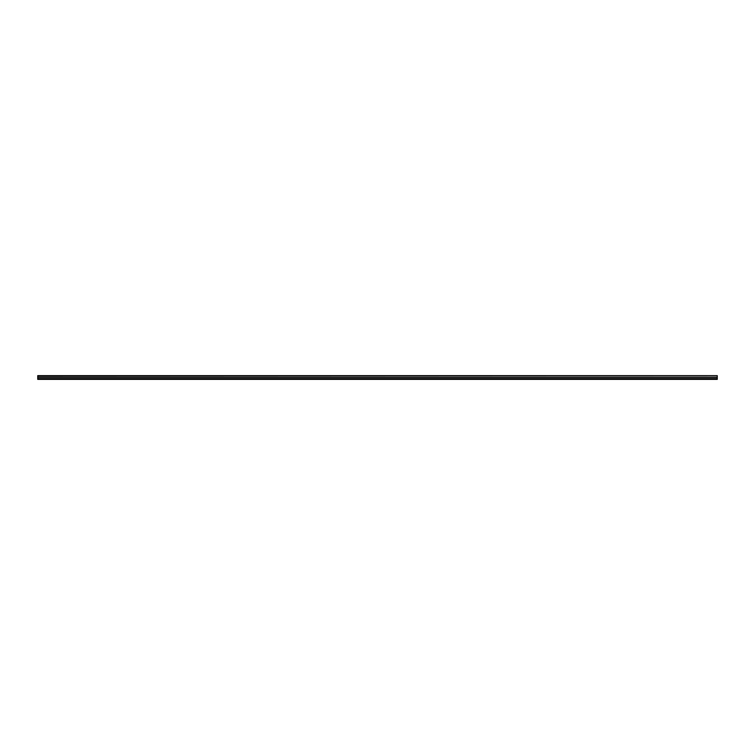 <?xml version="1.0" encoding="UTF-8"?>
<svg xmlns="http://www.w3.org/2000/svg" width="755" height="755" viewBox="0 0 755 755"><rect width="100%" height="100%" fill="white"/><g stroke="black" fill="none" stroke-linecap="round" stroke-linejoin="round"><path stroke-width="1.13" d="M717.25 378.689L717.25 379.369L37.75 379.369L37.75 378.689L717.25 378.689L717.25 377.33L37.75 377.33L37.75 375.631L717.25 375.631L37.75 375.886M37.75 377.189L717.25 377.189L717.25 375.886M37.75 378.689L37.75 377.33"/></g></svg>
